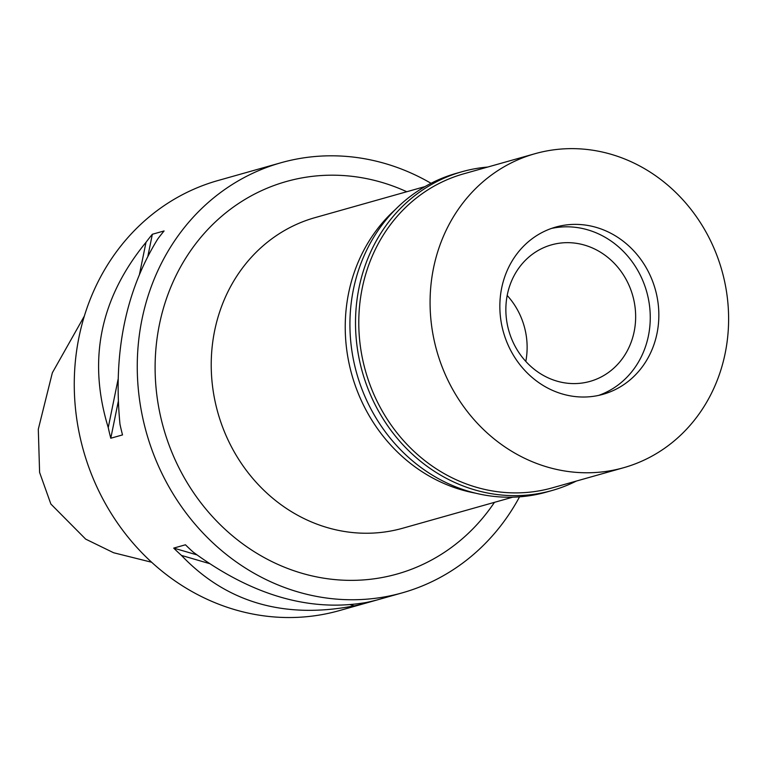 <?xml version="1.0" encoding="UTF-8"?>
<svg xmlns="http://www.w3.org/2000/svg" width="766" height="766" viewBox="0 0 766 766"><rect width="100%" height="100%" fill="white"/><g stroke="black" fill="none" stroke-linecap="round" stroke-linejoin="round"><path stroke-width="1.15" d="M84.384 316.013L52.347 372.793L38.3 429.228L39.602 472.421L50.862 504.028L85.668 539.12L113.607 552.746L151.63 562.244M280.998 162.746L218.004 180.527A223.433 202.827 74.2 0 0 106.618 505.78A223.433 202.827 74.2 0 0 339.386 610.598L402.38 592.817A223.433 202.827 -105.8 0 1 169.612 487.999A223.433 202.827 -105.8 0 1 280.998 162.746A223.433 202.827 -105.8 0 1 431.047 183.304M146.009 242.305A223.433 202.827 -105.8 0 1 152.348 234.262L164.087 230.949A223.433 202.827 74.2 0 0 157.748 238.992C125.643 291.109 113.062 352.867 119.984 424.278A223.433 202.827 74.2 0 0 122.522 434.916L110.783 438.229A223.433 202.827 -105.8 0 1 108.245 427.591C87.554 360.068 100.145 298.3 146.009 242.305L139.479 274.324M519.539 496.847A223.433 202.827 -105.8 0 1 402.38 592.817M181.446 555.407A223.433 202.827 -105.8 0 1 173.71 548.102L185.449 544.789A223.433 202.827 74.2 0 0 193.185 552.095C251.89 595.278 309.474 612.091 365.957 602.545A223.433 202.827 74.2 0 0 375.627 600.324L363.888 603.637A223.433 202.827 -105.8 0 1 354.218 605.858C283.975 619.292 226.382 602.478 181.446 555.407L209.444 563.585M406.784 191.739A203.928 185.123 74.2 0 0 196.431 242.812A203.928 185.123 74.2 0 0 184.635 478.377A203.928 185.123 74.2 0 0 494.453 502.343M425.034 186.578L315.037 217.63A161.367 146.488 74.2 0 0 234.588 452.534A161.367 146.488 74.2 0 0 402.696 528.234L512.703 497.191M475.36 493.132A161.367 146.488 -105.8 0 1 368.599 414.712A161.367 146.488 -105.8 0 1 395.323 209.568M354.218 605.858L350.263 604.7M363.888 603.637L362.356 603.187M196.929 554.881L173.71 548.102M108.245 427.591L118.146 379.007M110.783 438.229L118.28 401.441M147.895 256.112L152.348 234.262M507.188 295.475A70.932 64.392 -105.8 0 1 516.858 308.765A70.932 64.392 -105.8 0 1 525.802 361.418M516.131 348.118A70.932 64.392 74.2 0 0 590.021 381.391A70.932 64.392 74.2 0 0 625.382 278.135A70.932 64.392 74.2 0 0 551.491 244.861A70.932 64.392 74.2 0 0 516.131 348.118M637.676 270.264A86.893 78.879 -105.8 0 1 598.619 395.409A86.893 78.879 -105.8 0 0 637.676 270.264A86.893 78.879 -105.8 0 0 551.491 228.431A86.893 78.879 -105.8 0 1 637.676 270.264M646.265 267.841A86.893 78.879 74.2 0 0 555.743 227.081A86.893 78.879 74.2 0 0 512.425 353.566A86.893 78.879 74.2 0 0 602.947 394.327A86.893 78.879 74.2 0 0 646.265 267.841M704.988 230.221A163.139 148.097 -105.8 0 1 623.658 467.71A163.139 148.097 -105.8 0 1 453.702 391.187A163.139 148.097 -105.8 0 1 535.032 153.698A163.139 148.097 -105.8 0 1 704.988 230.221M535.032 153.698L463.736 173.815A163.139 148.097 74.2 0 0 382.406 411.304A163.139 148.097 74.2 0 0 552.363 487.837L623.658 467.71M576.319 481.077A165.628 150.356 -105.8 0 1 552.037 490.508A165.628 150.356 -105.8 0 1 379.496 412.817A165.628 150.356 -105.8 0 1 462.061 171.708A165.628 150.356 -105.8 0 1 487.693 167.055M462.061 171.708L456.479 173.288A165.628 150.356 74.2 0 0 373.904 414.387A165.628 150.356 74.2 0 0 546.455 492.088L552.037 490.508"/></g></svg>
